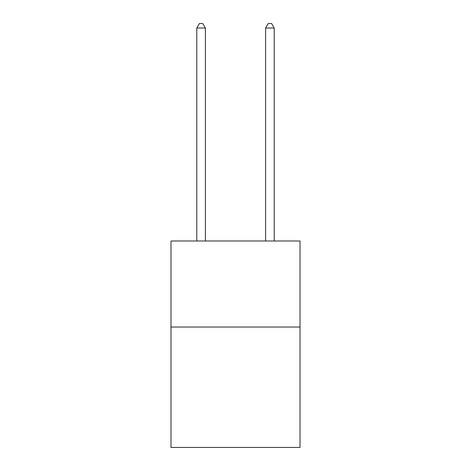 <?xml version="1.0" encoding="UTF-8"?>
<svg xmlns="http://www.w3.org/2000/svg" width="471" height="471" viewBox="0 0 471 471"><rect width="100%" height="100%" fill="white"/><g stroke="black" fill="none" stroke-linecap="round" stroke-linejoin="round"><path stroke-width="0.71" d="M300.015 327.021L300.015 447.45L170.985 447.45L170.985 241.005L300.015 241.005L300.015 327.021L170.985 327.021M205.391 241.005L205.391 28.024L196.79 28.024L196.79 241.005M196.79 28.024L199.374 23.55L202.813 23.55L205.391 28.024M274.21 241.005L274.21 28.024L265.609 28.024L265.609 241.005M265.609 28.024L268.187 23.55L271.626 23.55L274.21 28.024"/></g></svg>
